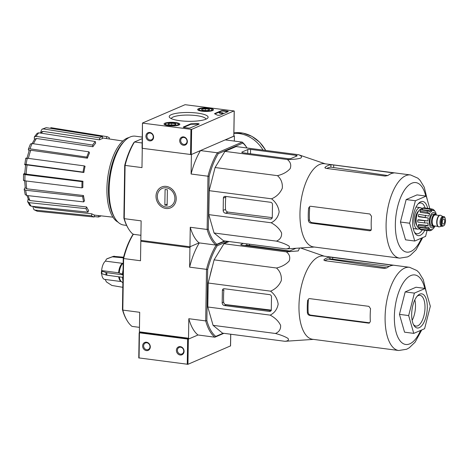 <?xml version="1.0" encoding="UTF-8"?>
<svg xmlns="http://www.w3.org/2000/svg" width="469" height="469" viewBox="0 0 469 469"><rect width="100%" height="100%" fill="white"/><g stroke="black" fill="none" stroke-linecap="round" stroke-linejoin="round"><path stroke-width="0.7" d="M183.473 126.97A1.724 0.393 0.9 0 0 183.285 127.14A1.724 0.393 0.9 0 0 184.223 127.504L188.063 128.008A1.724 0.393 0.9 0 0 190.379 127.873L198.95 124.185A1.724 0.393 0.9 0 0 199.137 124.015A1.724 0.393 0.9 0 0 196.939 123.605A30.151 6.836 0.9 0 1 191.862 123.752A1.724 0.393 0.9 0 0 190.514 123.945L183.473 126.97L183.467 127.322M142.746 123.148L191.639 129.391L233.967 110.936L185.073 104.693L142.465 123.036L142.347 148.315L191.241 154.565L233.797 136.162M197.496 113.111A19.452 4.409 -179.1 0 1 207.562 118.229A19.452 4.409 -179.1 0 1 188.597 121.313A19.452 4.409 -179.1 0 1 169.737 117.637A19.452 4.409 -179.1 0 1 176.661 113.258A19.452 4.409 -179.1 0 1 197.496 113.111M198.522 108.726A7.903 1.794 -179.1 0 1 207.439 107.929A7.903 1.794 -179.1 0 1 213.465 109.775A7.903 1.794 -179.1 0 1 205.539 111.434A7.903 1.794 -179.1 0 1 197.66 109.523A7.903 1.794 -179.1 0 1 198.522 108.726M164.889 123.189A7.903 1.794 -179.1 0 1 173.8 122.391A7.903 1.794 -179.1 0 1 179.832 124.238A7.903 1.794 -179.1 0 1 171.9 125.897A7.903 1.794 -179.1 0 1 164.027 123.986A7.903 1.794 -179.1 0 1 164.889 123.189M216.989 114.981A1.724 0.393 0.9 0 0 218.501 115.263A1.724 0.393 0.9 0 0 220.143 115.075L228.081 111.657A1.724 0.393 0.9 0 0 228.268 111.487A1.724 0.393 0.9 0 0 227.33 111.124L223.49 110.62A1.724 0.393 0.9 0 0 221.175 110.76L214.761 113.516A1.724 0.393 0.9 0 0 214.573 113.691A1.724 0.393 0.9 0 0 214.802 113.891A30.151 6.836 0.9 0 1 216.989 114.981M179.691 140.577A4.309 3.746 66.7 0 1 185.507 137.698A4.309 3.746 66.7 0 1 185.39 144.962A4.309 3.746 66.7 0 1 179.691 140.577M145.923 136.174A4.309 3.746 66.7 0 1 151.739 133.29A4.309 3.746 66.7 0 1 151.622 140.559A4.309 3.746 66.7 0 1 145.923 136.174M171.337 118.651A17.306 3.922 -179.1 0 1 196.493 115.62A17.306 3.922 -179.1 0 1 205.938 119.19M146.926 136.116A3.564 3.095 66.7 0 1 148.691 133.255A3.564 3.095 66.7 0 1 152.941 135.307A3.564 3.095 66.7 0 1 151.505 139.797A3.564 3.095 66.7 0 1 146.926 136.116M180.694 140.518A3.564 3.095 66.7 0 1 182.464 137.663A3.564 3.095 66.7 0 1 186.715 139.709A3.564 3.095 66.7 0 1 185.278 144.206A3.564 3.095 66.7 0 1 180.694 140.518M219.568 112.742L219.556 113.246L219.269 112.437L223.109 112.941L219.34 112.578M219.556 113.246L219.738 112.666L219.715 113.176M222.869 113.041L222.863 113.545L219.732 113.14L219.744 112.654M222.863 113.545L223.109 112.941M219.334 113.082L219.035 112.537M227.893 111.739A1.724 0.393 0.9 0 0 227.324 111.628L223.484 111.124A1.724 0.393 0.9 0 0 221.169 111.264L214.931 113.944M198.756 124.267A1.724 0.393 0.9 0 0 196.933 124.109L196.939 123.605M183.655 127.392L190.502 124.443A1.724 0.393 0.9 0 1 191.856 124.256A30.151 6.836 0.9 0 0 196.933 124.109M175.248 124.648L175.265 123.664A3.981 0.903 -179.1 0 1 175.793 124.373A3.981 0.903 -179.1 0 1 175.47 124.566A3.981 0.903 -179.1 0 1 172.135 125.006A3.981 0.903 -179.1 0 1 168.594 124.549A3.981 0.903 -179.1 0 1 168.054 124.256A3.981 0.903 -179.1 0 1 168.383 123.64L171.718 123.2L175.265 123.664A3.981 0.903 -179.1 0 0 171.718 123.2A3.981 0.903 -179.1 0 0 168.383 123.64M166.173 123.353A6.46 1.466 -179.1 0 1 172.703 122.661A6.46 1.466 -179.1 0 1 178.214 123.863A6.46 1.466 -179.1 0 1 171.906 125.569A6.46 1.466 -179.1 0 1 165.651 123.664A6.46 1.466 -179.1 0 1 166.173 123.353M178.214 123.863L179.041 124.672A7.322 1.659 -179.1 0 1 179.211 124.912M164.625 124.678A7.322 1.659 -179.1 0 1 164.801 124.443L165.651 123.664M171.689 125L171.718 123.2M208.887 110.192L208.904 109.201A3.981 0.903 -179.1 0 1 209.432 109.916A3.981 0.903 -179.1 0 1 209.11 110.104A3.981 0.903 -179.1 0 1 205.774 110.549A3.981 0.903 -179.1 0 1 202.227 110.086A3.981 0.903 -179.1 0 1 201.693 109.793A3.981 0.903 -179.1 0 1 202.022 109.177L205.358 108.738L208.904 109.201A3.981 0.903 -179.1 0 0 205.358 108.738A3.981 0.903 -179.1 0 0 202.022 109.177M199.806 108.89A6.46 1.466 -179.1 0 1 206.337 108.198A6.46 1.466 -179.1 0 1 211.853 109.4A6.46 1.466 -179.1 0 1 205.539 111.106A6.46 1.466 -179.1 0 1 199.284 109.201A6.46 1.466 -179.1 0 1 199.806 108.89M211.853 109.4L212.68 110.209A7.322 1.659 -179.1 0 1 212.844 110.45M198.264 110.221A7.322 1.659 -179.1 0 1 198.434 109.986L199.284 109.201M205.328 110.537L205.358 108.738M138.83 357.906L187.946 364.307L230.502 345.905M176.397 350.325A4.309 3.746 66.7 0 1 182.212 347.441A4.309 3.746 66.7 0 1 182.095 354.711A4.309 3.746 66.7 0 1 176.397 350.325M142.629 345.917A4.309 3.746 66.7 0 1 148.444 343.038A4.309 3.746 66.7 0 1 148.327 350.302A4.309 3.746 66.7 0 1 142.629 345.917M188.89 338.905L139.768 332.498L139.164 332.785L188.345 339.14L197.994 334.989L188.89 338.905L188.515 338.231L188.819 318.709L205.703 320.907L206.512 269.353L189.628 267.148L189.933 247.626L190.338 246.618L199.049 242.872L189.951 246.782L140.829 240.38L141.134 220.858L124.25 218.66L125.088 165.405L141.972 167.609L142.277 148.304M143.631 345.858A3.564 3.095 66.7 0 1 145.396 343.003A3.564 3.095 66.7 0 1 149.646 345.049A3.564 3.095 66.7 0 1 148.21 349.546A3.564 3.095 66.7 0 1 143.631 345.858M177.399 350.267A3.564 3.095 66.7 0 1 179.17 347.406A3.564 3.095 66.7 0 1 183.42 349.458A3.564 3.095 66.7 0 1 181.984 353.948A3.564 3.095 66.7 0 1 177.399 350.267M223.138 333.236L215.763 336.408A53.413 23.456 -82.6 0 1 206.864 320.62L207.667 269.505L206.512 269.353A54.275 23.837 -82.6 0 1 216.326 244.906L225.308 241.043L215.933 245.076L199.049 242.872A54.703 24.025 -82.6 0 1 190.256 227.266L189.951 246.782M142.218 138.654L134.492 141.972L133.817 142.67A53.847 23.643 97.4 0 0 124.707 165.364L123.88 218.161L124.25 218.66A54.703 24.025 97.4 0 0 128.365 228.585A54.703 24.025 97.4 0 0 133.044 234.266L140.911 235.291M24.171 189.247L25.672 190.226A42.403 18.619 97.4 0 0 26.692 195.491L25.203 194.582L24.171 189.247L25.209 187.448M23.45 180.284L23.55 174.069L24.722 173.43M25.602 165.018L24.787 164.637C24.271 164.349 24.699 164.285 26.076 164.449L83.036 172.105A40.75 17.892 97.4 0 1 84.238 165.897L85.071 166.284A38.739 17.013 -82.6 0 0 83.875 172.498L83.036 172.105M29.025 151L28.328 149.306L29.993 148.831L86.777 157.086L87.404 158.194L30.766 150.244A39.842 17.494 97.4 0 0 28.398 158.387M34.389 139.61L34.319 136.971L37.139 133.302L38.775 132.827A42.403 18.619 97.4 0 0 36.06 136.356L92.598 145.062L92.921 146.727L36.453 138.472A39.842 17.494 97.4 0 0 33.457 143.754M40.944 132.352L40.961 131.138L42.022 129.168L46.261 127.674A42.403 18.619 97.4 0 0 43.365 128.922L99.616 137.874L99.58 139.838L43.306 131.42A39.842 17.494 97.4 0 0 40.95 133.161M33.967 209.725L34.905 210.065A42.403 18.619 97.4 0 0 37.538 211.29L33.967 209.731L33.029 207.234L33.188 206.401M27.636 201.688L29.142 202.672A42.403 18.619 97.4 0 0 31.124 206.184L29.746 205.428L27.636 201.688L28.181 198.874M23.831 173.811C23.245 174.14 23.643 174.415 25.015 174.626A42.403 18.619 97.4 0 0 24.921 180.835L81.946 187.852L82.861 187.453A38.739 17.013 -82.6 0 1 82.96 181.245L82.046 181.644L25.015 174.626M25.848 165.135C25.332 164.848 25.754 164.783 27.12 164.941A39.842 17.494 97.4 0 0 26.164 174.122L82.96 181.245M26.164 174.122C24.804 173.911 24.417 173.636 24.998 173.307M24.921 180.835C23.544 180.624 23.151 180.348 23.731 180.02M82.046 181.644A40.75 17.892 97.4 0 0 81.946 187.852M26.082 180.975A39.842 17.494 97.4 0 0 26.745 188.808L83.511 195.538L82.655 196.652L25.672 190.226M26.745 188.808L25.267 187.823L24.646 180.794M26.692 195.491L83.67 201.91L84.526 200.796A38.739 17.013 -82.6 0 1 83.511 195.538M82.655 196.652A40.75 17.892 97.4 0 0 83.67 201.91M28.187 195.655A39.842 17.494 97.4 0 0 29.975 200.55L86.636 206.976L85.968 208.641L29.142 202.672M29.975 200.55L28.486 199.56L26.956 195.52M31.124 206.184L87.949 212.152L88.618 210.487A38.739 17.013 -82.6 0 1 86.636 206.976M85.968 208.641A40.75 17.892 97.4 0 0 87.949 212.152M34.032 206.489A39.842 17.494 97.4 0 0 35.363 207.556L91.865 213.823L91.49 215.787L34.905 210.065M35.363 207.556L33.393 206.424M37.538 211.29L94.122 217.012L94.504 215.048A38.739 17.013 -82.6 0 1 91.865 213.823M91.49 215.787A40.75 17.892 97.4 0 0 94.122 217.012M98.39 215.558L98.373 217L94.21 216.578M98.373 217A40.75 17.892 97.4 0 0 101.093 215.857M50.793 127.662L106.75 136.62A40.75 17.892 97.4 0 1 109.388 137.845L109.171 138.959M106.381 138.543L106.75 136.62M99.58 139.838A38.739 17.013 -82.6 0 1 102.477 138.595L102.506 136.631L46.261 127.674M43.365 128.922L42.022 129.168M40.058 133.026L41.97 131.678L43.306 131.42M102.506 136.631A40.75 17.892 97.4 0 0 99.616 137.874M92.921 146.727A38.739 17.013 -82.6 0 1 95.635 143.197L95.313 141.538L38.775 132.827M36.06 136.356L34.319 136.971M32.144 143.567L34.724 139.1L36.453 138.472M95.313 141.538A40.75 17.892 97.4 0 0 92.598 145.062M28.328 149.3L30.462 143.989L32.109 143.561A42.403 18.619 97.4 0 0 29.993 148.831M87.404 158.194A38.739 17.013 -82.6 0 1 89.52 152.923L88.893 151.815L32.109 143.561M26.809 158.727L29.125 150.719L30.766 150.244M88.893 151.815A40.75 17.892 97.4 0 0 86.777 157.086M25.748 158.235L24.787 164.637M83.875 172.498L27.12 164.941M25.983 158.428C25.467 158.135 25.895 158.076 27.278 158.235A42.403 18.619 97.4 0 0 26.076 164.449M84.238 165.897L27.278 158.235M246.999 147.993A53.847 23.643 97.4 0 0 242.86 143.098L242.209 142.113L217.382 152.788L200.498 150.584L191.399 154.494L191.094 174.011A54.703 24.025 -82.6 0 1 200.498 150.584M247.011 147.993L246.887 147.788A54.703 24.025 97.4 0 0 242.209 142.113L225.325 139.909L234.424 135.998L233.855 135.922M124.707 165.364L125.088 165.405A54.703 24.025 97.4 0 1 134.492 141.972L142.148 142.975M242.86 143.098L218.243 153.68A53.847 23.643 97.4 0 0 209.133 176.373L191.094 174.011M190.256 227.266L207.14 229.47L207.978 176.215A54.703 24.025 97.4 0 1 217.382 152.788L218.243 153.68M208.3 229.177A53.847 23.643 97.4 0 0 216.819 244.29L215.933 245.076A54.703 24.025 97.4 0 1 207.14 229.47L208.3 229.177L209.133 176.373M224.592 240.949L216.819 244.29M314.412 247.034L285.938 248.951L223.549 240.814L214.063 232.993L208.805 214.638L209.18 190.672L215.089 167.521L224.956 151.376L236.124 146.574L298.519 154.711L325.263 163.828M234.342 141.087L234.424 135.998M165.938 208.476A11.332 9.855 66.7 0 1 157.455 190.777A11.332 9.855 66.7 0 1 174.943 193.058A11.332 9.855 66.7 0 1 165.938 208.476M123.88 218.161A53.847 23.643 97.4 0 0 127.879 227.764L128.365 228.585M142.242 137.089L135.277 136.18A44.801 19.675 97.4 0 0 125 140.606A44.801 19.675 97.4 0 0 109.142 189.347A44.801 19.675 97.4 0 0 114.893 218.114A44.801 19.675 97.4 0 0 123.687 225.026L126.612 225.407M129.034 137.528A43.212 18.977 97.4 0 0 106.914 188.655A43.212 18.977 97.4 0 0 118 222.124M125 140.606L123.746 141.837A43.212 18.977 97.4 0 0 108.45 188.855A43.212 18.977 97.4 0 0 113.996 216.602L114.893 218.114M296.003 155.321L250.569 149.394A2.069 0.469 0.9 0 0 247.79 149.558L242.08 152.015A2.585 0.586 0.9 0 0 241.799 152.273A2.585 0.586 0.9 0 0 243.206 152.818L288.183 158.686A2.069 0.469 0.9 0 0 290.962 158.522L296.906 155.966A2.069 0.469 0.9 0 0 297.135 155.761A2.069 0.469 0.9 0 0 296.003 155.321L295.986 156.365M285.938 248.951C289.156 248.605 290.164 247.638 288.968 246.055C286.037 244.238 281.863 242.596 276.452 241.13C280.157 239.559 281.869 236.839 281.593 232.964C279.583 228.86 276.112 225.466 271.193 222.775C275.561 220.547 278.211 216.895 279.149 211.806C278.369 206.489 275.842 202.157 271.569 198.815C276.575 196.681 280.151 193.164 282.297 188.245C282.713 183.098 281.107 178.906 277.484 175.658C282.942 174.345 287.18 171.988 290.182 168.6C291.46 164.977 290.51 161.952 287.345 159.513C292.967 159.519 297.422 159.055 300.705 158.123C302.265 156.968 301.532 155.831 298.519 154.711M287.345 159.513L224.956 151.376M277.484 175.658L215.089 167.521M271.569 198.815L209.18 190.672M271.193 222.775L208.805 214.638M276.452 241.13L214.063 232.993M270.414 219.076A2.069 1.8 -113.3 0 0 272.284 217.299L272.489 204.548A2.069 1.8 -113.3 0 0 270.677 202.297L225.243 196.37A2.069 1.8 -113.3 0 0 223.367 198.141L223.174 210.393A2.585 2.245 -113.3 0 0 225.437 213.207L270.414 219.076L271.926 218.425M223.367 198.141L225.765 197.115A41.166 18.08 97.4 0 0 225.536 209.379L223.174 210.393M272.255 217.639L228.028 212.094C226.591 211.771 225.759 210.868 225.536 209.379M414.397 232.085A15.506 6.812 97.4 0 0 416.941 233.738A15.506 6.812 97.4 0 0 422.258 229.939M425.113 208.019A15.506 6.812 97.4 0 0 420.957 202.983A15.506 6.812 97.4 0 0 418.067 203.927M427.669 208.353A17.23 7.568 97.4 0 0 418.758 203.177A17.23 7.568 97.4 0 0 412.661 221.925A17.23 7.568 97.4 0 0 414.872 232.987A17.23 7.568 97.4 0 0 424.808 230.267M427.066 230.566L425.588 236.364L414.748 241.025L409.642 223.221L415.382 200.755L426.221 196.095L429.815 208.629M415.382 200.755L406.172 199.554L417.011 194.893L426.221 196.095M409.642 223.221L400.432 222.019L406.172 199.554M414.748 241.025L405.538 239.823L400.432 222.019M326.793 168.459A39.537 17.359 97.4 0 1 330.88 167.157L387.875 175.558M308.596 208.119L309.71 207.644A39.537 17.359 97.4 0 0 309.481 219.908L308.368 220.383C308.59 221.872 309.411 222.781 310.836 223.115L369.631 230.783L370.451 230.672L371.331 229.083A41.958 18.426 -82.6 0 1 371.196 222.804A41.958 18.426 -82.6 0 1 371.53 216.326L369.894 213.999L310.642 206.272L309.774 206.395L308.596 208.119A41.958 18.426 97.4 0 0 308.262 214.597A41.958 18.426 97.4 0 0 308.368 220.383M371.307 230.056L311.985 222.623C310.542 222.3 309.71 221.391 309.481 219.908M333.652 167.427L333.694 164.977L330.915 164.771A41.958 18.426 97.4 0 0 325.205 167.152L324.923 167.591M325.193 168.025L325.205 167.152C324.624 167.72 324.999 168.137 326.33 168.4L385.119 176.068L387.904 175.535A41.958 18.426 -82.6 0 1 393.849 172.979L394.071 172.926M393.849 172.979L333.694 164.977M427.54 200.697L424.263 187.242L420.031 180.278L417.867 178.185L410.563 174.955L324.437 163.722A41.958 18.426 97.4 0 0 299.961 213.512A41.958 18.426 97.4 0 0 313.585 246.929L399.705 258.161L407.637 256.895L410.258 255.423L416.067 249.848L422.739 237.59M233.896 133.372A33.598 29.207 66.7 0 1 263.039 150.086M174.896 198.58A9.861 8.571 66.7 0 1 161.594 205.182A9.861 8.571 66.7 0 1 161.852 188.55A9.861 8.571 66.7 0 1 174.896 198.58M167.14 205.387L164.842 205.088L165.088 189.482L167.386 189.787L167.14 205.387M167.163 204.091L164.842 205.088M434.74 225.982A6.115 2.685 -82.6 0 1 433.508 226.427L431.972 226.228A6.115 2.685 -82.6 0 1 430.102 219.814A6.115 2.685 -82.6 0 1 433.555 214.099L435.091 214.298A6.115 2.685 -82.6 0 1 436.164 215.042M442.337 222.066A2.585 1.137 97.4 0 0 443.176 224.123A2.585 1.137 97.4 0 0 444.635 221.708A2.585 1.137 97.4 0 0 443.844 219A2.585 1.137 97.4 0 0 442.337 222.066M442.502 226.298L441.575 226.175A4.825 2.116 -82.6 0 1 440.098 221.116A4.825 2.116 -82.6 0 1 442.824 216.608L443.75 216.731A4.825 2.116 -82.6 0 0 441.024 221.239A4.825 2.116 -82.6 0 0 442.502 226.298L443.967 225.642C444.295 224.792 444.8 225.994 445.55 220.665C445.204 217.634 444.606 216.32 443.75 216.731M441.763 226.199L439.377 226.838A5.857 2.574 -82.6 0 1 438.914 226.873A5.857 2.574 -82.6 0 1 437.12 220.729A5.857 2.574 -82.6 0 1 440.426 215.253A5.857 2.574 -82.6 0 1 440.872 215.406L443.012 216.631M438.761 226.844A5.857 2.574 -82.6 0 1 438.609 226.832A5.857 2.574 -82.6 0 1 436.815 220.688A5.857 2.574 -82.6 0 1 440.121 215.212A5.857 2.574 -82.6 0 1 440.274 215.242M433.508 226.427A6.115 2.685 -82.6 0 1 431.632 220.014A6.115 2.685 -82.6 0 1 435.091 214.298M431.773 230.027L432.582 229.235A9.65 4.239 -82.6 0 0 433.895 227.928L434.998 226.011A9.65 4.239 -82.6 0 1 434.722 226.574M436.422 215.078L435.883 213.032A9.65 4.239 -82.6 0 0 434.962 211.396L434.423 210.47M430.7 208.775L432.951 209.262L434.165 210.739A9.65 4.239 -82.6 0 0 433.503 210.528L432.811 210.434M422.487 208.201L429.393 209.104L431.937 210.956L422.463 209.719L422.487 208.201A11.197 4.919 -82.6 0 1 423.425 207.796L430.331 208.699L432.875 210.552A9.65 4.239 -82.6 0 1 433.503 210.528M419.99 211.22L426.896 212.123L429.792 213.618L420.324 212.387L419.99 211.22A11.197 4.919 -82.6 0 1 420.816 209.866L427.722 210.769L430.618 212.264A9.65 4.239 -82.6 0 1 431.937 210.956M418.237 216.291L428.308 218.021L418.84 216.784L418.237 216.291A11.197 4.919 -82.6 0 1 418.735 214.345L428.807 216.074A9.65 4.239 -82.6 0 1 429.792 213.618M424.644 220.934A11.197 4.919 97.4 0 0 424.609 221.948A11.197 4.919 97.4 0 0 424.615 222.945L417.709 222.042A11.197 4.919 -82.6 0 1 417.738 220.031L427.916 220.963A9.65 4.239 -82.6 0 1 428.308 218.021M424.615 222.945L427.886 222.974A9.65 4.239 -82.6 0 0 428.191 225.618L425.002 226.304A11.197 4.919 97.4 0 0 425.442 227.846L428.631 227.16A9.65 4.239 -82.6 0 0 429.551 228.796L426.614 229.927A11.197 4.919 97.4 0 0 427.411 230.584L430.349 229.452A9.65 4.239 -82.6 0 0 431.011 229.663L430.243 229.564M431.773 230.033L430.014 230.783L431.644 229.64A9.65 4.239 -82.6 0 1 431.011 229.663M430.009 230.771L422.147 229.898M425.442 227.846L418.536 226.949A11.197 4.919 -82.6 0 1 418.096 225.407L425.002 226.304M427.411 230.584L420.505 229.681A11.197 4.919 -82.6 0 1 419.708 229.024L426.614 229.927M418.606 211.068A7.756 3.406 97.4 0 0 415.428 219.873A7.756 3.406 97.4 0 0 416.748 225.319M419.913 228.215L419.233 228.127A9.65 4.239 -82.6 0 1 416.284 218.015A9.65 4.239 -82.6 0 1 421.731 208.992L422.475 209.086M427.916 220.963L418.448 219.727L417.738 220.031M428.191 225.618L418.717 224.381L418.096 225.407M429.551 228.796L420.083 227.559L419.708 229.024M422.364 209.074A10.857 4.766 97.4 0 0 420.353 207.597A10.857 4.766 97.4 0 0 414.021 220.477A10.857 4.766 97.4 0 0 417.545 229.124A10.857 4.766 97.4 0 0 419.866 228.21M299.574 248.148L298.22 250.927L286.354 251.865C289.525 254.304 290.469 257.334 289.191 260.952C286.178 264.346 281.945 266.697 276.493 268.004C280.122 271.258 281.728 275.455 281.306 280.597C279.155 285.515 275.579 289.039 270.578 291.161C274.834 294.491 277.367 298.817 278.164 304.152C277.22 309.247 274.564 312.905 270.203 315.127C275.133 317.824 278.598 321.218 280.603 325.316C280.878 329.191 279.166 331.911 275.461 333.477C280.884 334.948 285.052 336.59 287.978 338.401C289.174 339.99 288.159 340.957 284.953 341.297L313.421 339.386M426.55 293.043L423.278 279.588L419.04 272.63L416.882 270.537L409.572 267.301L323.446 256.068A41.958 18.426 97.4 0 0 298.97 305.864A41.958 18.426 97.4 0 0 312.594 339.275L398.72 350.507L406.646 349.247L409.267 347.775L415.077 342.2L421.748 329.942M324.278 256.18L300.793 248.06M284.953 341.297L222.558 333.16L213.073 325.339L207.814 306.99L208.189 283.024L214.104 259.867L223.965 243.728L229.065 241.535M243.341 243.393L241.089 244.361A2.585 0.586 0.9 0 0 240.808 244.625A2.585 0.586 0.9 0 0 242.215 245.17L287.192 251.032A2.069 0.469 0.9 0 0 289.971 250.868L295.611 248.447M289.631 250.974L246.747 245.135A43.107 18.93 97.4 0 0 244.888 245.516M271.299 309.651L271.498 296.9A2.069 1.8 -113.3 0 0 269.687 294.643L224.252 288.716A2.069 1.8 -113.3 0 0 222.376 290.493L222.183 302.74A2.585 2.245 -113.3 0 0 224.446 305.559L269.423 311.422A2.069 1.8 -113.3 0 0 271.299 309.651M222.376 290.493L223.883 289.842A43.107 18.93 97.4 0 0 223.555 296.32A43.107 18.93 97.4 0 0 223.654 302.106C223.871 303.601 224.698 304.51 226.128 304.832L271.311 310.613M223.86 333.33L214.878 337.193L197.994 334.989A54.275 23.837 -82.6 0 1 188.819 318.709M133.313 234.301A54.275 23.837 97.4 0 0 123.623 258.542L122.814 310.097A54.275 23.837 97.4 0 0 127.052 320.515A54.275 23.837 97.4 0 0 131.988 326.383L139.463 327.356M101.656 273.679A9.474 4.162 97.4 0 0 104.669 279.401L121.436 281.588M122.989 274.857L106.862 272.671L101.879 271.229L101.656 270.578L118.604 272.788L122.509 274.125A12.692 5.575 97.4 0 1 123.066 270.003M123.57 257.223L113.504 256.32A14.756 6.478 97.4 0 0 113.088 256.455A14.756 6.478 97.4 0 0 112.331 256.83L106.821 258.917A11.895 5.223 97.4 0 1 107.542 258.542L106.428 259.117L105.455 261.116A9.474 4.162 97.4 0 0 101.656 270.578M101.292 273.38L101.621 270.595M101.58 273.11L101.837 273.744L106.821 275.186L122.948 277.372M122.79 287.309L111.88 285.457L106.457 281.945L105.167 279.477M105.455 261.116L122.403 263.326A9.474 4.162 97.4 0 0 118.604 272.788M123.411 257.839L112.331 256.83M107.542 258.542L113.504 256.32M139.768 332.498L139.393 331.829L139.698 312.301L122.814 310.097L122.444 309.61A53.413 23.456 97.4 0 0 126.566 319.694L127.052 320.515M122.444 309.61L123.247 258.495L140.507 260.746L140.817 241.218L141.14 240.415M133.436 234.095L132.762 234.787A53.413 23.456 97.4 0 0 123.247 258.495M139.393 331.829L188.515 338.231M140.817 241.218L189.933 247.626M227.565 241.336L217.182 245.797A53.413 23.456 -82.6 0 0 207.667 269.505M208.078 290.147A45.141 19.827 97.4 0 0 207.896 294.796A45.141 19.827 97.4 0 0 207.931 299.345M212.205 267.295A45.141 19.827 97.4 0 0 209.954 276.124M189.628 267.148A54.275 23.837 -82.6 0 1 199.313 242.907M215.763 336.408L214.878 337.193A54.275 23.837 -82.6 0 1 205.703 320.907L206.864 320.62M216.326 244.906L217.182 245.797M271.24 310.103L225.261 304.551M405.181 291.9L416.021 287.239L425.231 288.441L430.331 306.251L424.597 328.716L413.758 333.377L404.548 332.175L399.447 314.365L405.181 291.9L414.391 293.102L425.231 288.441M307.605 300.471A41.958 18.426 97.4 0 0 307.271 306.943A41.958 18.426 97.4 0 0 307.377 312.735C307.6 314.224 308.426 315.133 309.851 315.461L368.64 323.129L369.466 323.024L370.34 321.429A41.958 18.426 -82.6 0 1 370.205 315.156A41.958 18.426 -82.6 0 1 370.539 308.678L368.904 306.351L309.651 298.624L308.784 298.747L307.605 300.471L308.397 300.131A40.234 17.67 97.4 0 0 308.057 306.609A40.234 17.67 97.4 0 0 308.168 312.395C308.397 313.878 309.223 314.787 310.648 315.115L369.437 322.783L368.64 323.129M389.229 266.421L329.9 258.818L329.93 257.118L393.081 265.272M323.932 259.937L324.22 259.498C323.633 260.066 324.009 260.488 325.339 260.752L384.129 268.42L386.919 267.887A41.958 18.426 -82.6 0 1 392.864 265.331M329.93 257.118A41.958 18.426 97.4 0 0 324.22 259.498L324.202 260.371M329.9 258.818A40.234 17.67 97.4 0 0 324.929 260.676M413.758 333.377L408.657 315.567L399.447 314.365M408.657 315.567L414.391 293.102M412.151 320.35A15.506 6.812 97.4 0 0 414.819 299.896M413.406 324.431A15.506 6.812 97.4 0 0 415.956 326.084A15.506 6.812 97.4 0 0 424.715 311.592A15.506 6.812 97.4 0 0 419.966 295.329A15.506 6.812 97.4 0 0 417.082 296.279M411.671 314.271A17.23 7.568 97.4 0 0 413.881 325.334A17.23 7.568 97.4 0 0 426.995 311.885A17.23 7.568 97.4 0 0 417.773 295.523A17.23 7.568 97.4 0 0 411.671 314.271M286.354 251.865L223.965 243.728M276.493 268.004L214.104 259.867M270.578 291.161L208.189 283.024M270.203 315.127L207.814 306.99M275.461 333.477L213.073 325.339M190.942 129.432L190.549 154.606M191.639 129.391L191.241 154.565M234.189 111.094L233.797 136.268M219.779 113.14L219.785 112.636M214.755 113.867L214.761 113.516M221.169 111.264L221.175 110.76M223.484 111.124L223.49 110.62M227.324 111.628L227.33 111.124M191.856 124.256L191.862 123.752M190.502 124.443L190.514 123.945M187.647 339.181L187.254 364.349M139.451 332.896L139.053 358.064M188.345 339.14L187.946 364.307M230.689 334.221L230.502 346.011M228.028 212.094L225.437 213.207M425.77 196.036A35.064 15.401 97.4 0 0 408.159 185.677A35.064 15.401 97.4 0 0 395.355 224.205A35.064 15.401 97.4 0 0 404.325 251.343A35.064 15.401 97.4 0 0 421.549 238.1M410.563 174.955A41.958 18.426 97.4 0 0 386.087 224.745A41.958 18.426 97.4 0 0 399.705 258.161M330.88 167.157L330.915 164.771M392.934 173.114L392.94 172.703M311.985 222.623L310.836 223.115M371.067 230.162L369.631 230.783M250.499 153.773L250.569 149.394M247.726 153.41L247.79 149.558M242.068 152.542L242.08 152.015M233.902 132.92A33.34 28.984 66.7 0 1 265.712 150.432M435.701 214.556A7.756 3.406 97.4 0 0 431.808 213.43A7.756 3.406 97.4 0 0 429.241 221.673A7.756 3.406 97.4 0 0 434.165 226.334M445.503 220.706A4.391 1.929 -82.6 0 1 442.455 225.7A4.391 1.929 -82.6 0 1 442.572 218.284A4.391 1.929 -82.6 0 1 445.503 220.706M436.709 221.884A5.511 2.421 -82.6 0 1 437.02 219.51M437.788 226.38L433.972 225.882A5.511 2.421 -82.6 0 1 432.283 220.102A5.511 2.421 -82.6 0 1 435.396 214.943L439.213 215.441M434.552 225.958A5.945 2.609 -82.6 0 1 431.709 220.025A5.945 2.609 -82.6 0 1 435.977 215.019M430.331 208.699A11.197 4.919 97.4 0 0 429.393 209.104M427.722 210.769A11.197 4.919 97.4 0 0 426.896 212.123M425.641 215.242A11.197 4.919 97.4 0 0 425.149 217.188M241.078 244.894L241.089 244.361M246.747 245.135L246.77 243.839M249.526 245.346L249.543 244.202M270.935 310.771L269.423 311.422M226.128 304.832L224.446 305.559M223.654 302.106L222.183 302.74M118.704 276.798A9.474 4.162 97.4 0 0 121.424 281.576M123.171 263.203A9.708 4.262 97.4 0 0 119.267 272.935M119.355 276.886A9.708 4.262 97.4 0 0 121.213 281.394L122.86 282.836M122.497 277.314A12.692 5.575 97.4 0 0 122.901 280.327M114.442 256.209A14.996 6.589 97.4 0 0 113.269 256.713M101.879 271.229A11.895 5.223 97.4 0 0 101.837 273.744M106.041 272.501A14.756 6.478 97.4 0 0 106 275.022M106.862 272.671A14.996 6.589 97.4 0 0 106.821 275.186M424.779 288.382A35.064 15.401 97.4 0 0 407.168 278.029A35.064 15.401 97.4 0 0 394.365 316.552A35.064 15.401 97.4 0 0 403.334 343.695A35.064 15.401 97.4 0 0 420.558 330.452M409.572 267.301A41.958 18.426 97.4 0 0 385.096 317.097A41.958 18.426 97.4 0 0 398.72 350.507M332.673 259.04L332.703 257.329M391.943 265.46L391.955 265.055M310.648 315.115L309.851 315.461M308.168 312.395L307.377 312.735M234.248 111.047L233.855 136.215M142.465 123.036L142.066 148.21M230.742 334.227L230.56 345.964M139.164 332.785L138.771 357.953M24.716 173.565L25.613 164.947M122.866 141.017L102.488 137.956M112.935 217.17L94.486 215.124M233.902 132.915L243.024 133.12L251.923 136.362L259.767 142.324L265.823 150.449M440.426 215.253L440.121 215.212M438.914 226.873L438.609 226.832M434.429 210.464L432.951 209.262M413.253 228.561L417.545 229.124M416.062 207.034L420.353 207.597M386.907 267.893L328.323 259.093"/></g></svg>
